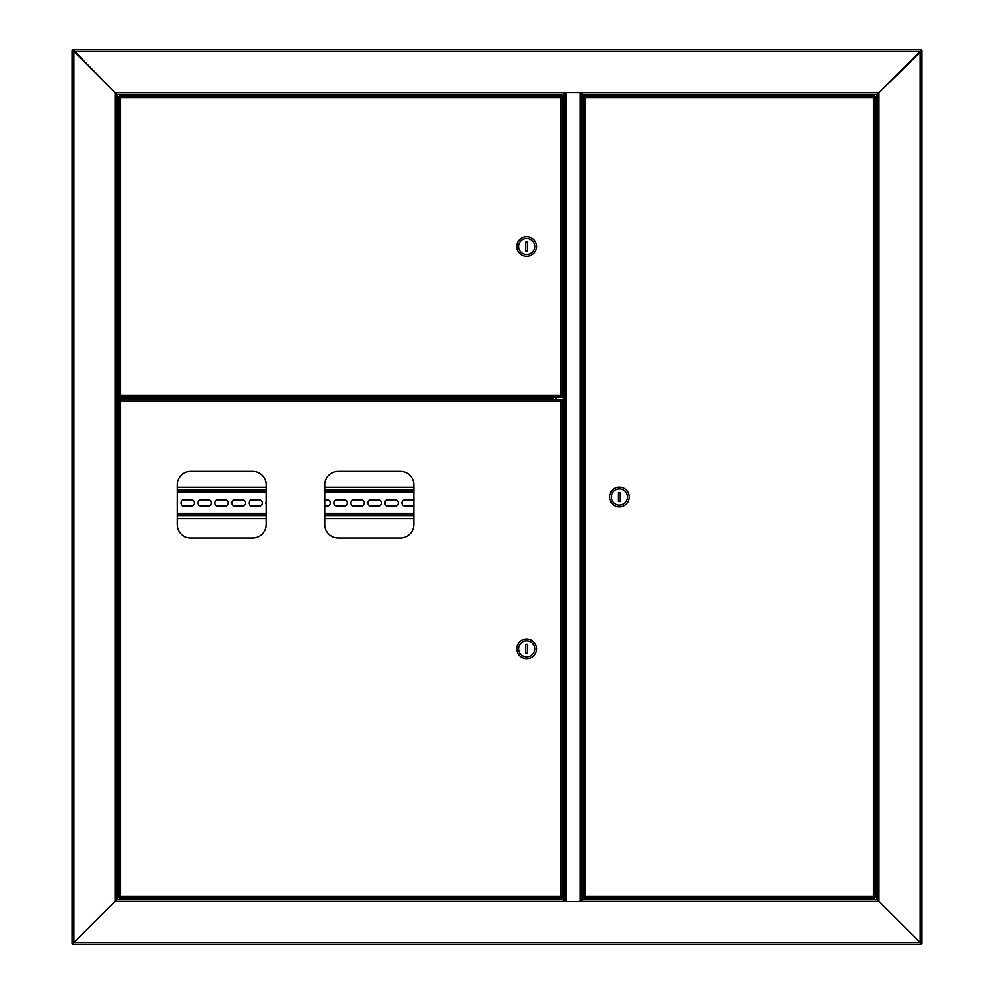 <?xml version="1.0" encoding="UTF-8"?>
<svg xmlns="http://www.w3.org/2000/svg" width="994" height="994" viewBox="0 0 994 994"><rect width="100%" height="100%" fill="white"/><g stroke="black" fill="none" stroke-linecap="round" stroke-linejoin="round"><path stroke-width="1.49" d="M124.846 898.924L124.846 899.57M121.206 397.699L117.69 397.699L117.69 94.43L116.795 94.43L116.795 397.699L117.69 397.699M117.69 899.57L117.69 399.489L123.331 399.489M117.69 399.489L116.795 399.489M921.04 49.7L920.146 51.489L921.04 49.7L72.96 49.7L73.854 51.489L72.065 50.595L73.854 51.489L73.854 942.511L116.795 899.57L116.795 94.43L115.006 92.641L116.795 94.43L563.871 94.43L563.871 92.641L878.994 92.641L877.205 94.43L877.205 899.57L878.994 901.359L877.205 899.57L582.211 899.57L582.211 901.359L563.871 901.359L563.871 899.57L116.795 899.57L115.006 901.359L115.006 92.641L563.871 92.641M921.935 943.405L920.146 942.511L921.935 943.405L921.935 50.595L920.146 51.489L73.854 51.489L115.006 92.641L72.96 49.7M72.065 50.595L72.065 943.405L73.854 942.511L72.065 943.405M563.871 901.359L115.006 901.359L73.854 942.511L920.146 942.511L921.04 944.3L920.146 942.511L920.146 51.489L878.994 92.641L878.994 901.359L920.146 942.511L878.994 901.359L582.211 901.359M582.211 92.641L582.211 94.43L877.205 94.43L921.935 50.595M877.205 94.43L876.31 94.43L876.31 899.57M590.038 96.045L590.038 94.43L876.31 94.43M137.284 94.43L123.231 94.43M474.101 94.43L141.036 94.43M129.021 95.325L555.82 95.325L555.82 94.43L475.977 94.43M590.262 94.43L590.262 95.325L864.979 95.325M590.262 96.045L590.262 95.325M555.82 95.325L555.82 96.045M582.211 92.753L581.987 901.247L581.987 92.753L565.884 92.753L565.884 901.247L564.095 901.247L564.095 92.753L565.884 92.641M582.211 901.247L565.884 901.359M556.044 899.57L556.044 897.955M556.044 399.762L556.044 396.979M556.044 96.045L556.044 94.43M590.038 897.955L590.038 899.57M867.004 899.57L856.716 899.57M852.964 899.57L590.262 899.57L590.262 898.675L864.979 898.675M129.021 898.675L555.82 898.675L555.82 899.57L475.977 899.57M472.225 899.57L141.036 899.57M137.284 899.57L126.996 899.57M921.04 944.3L72.96 944.3L73.854 942.511L72.96 944.3M590.262 897.955L590.262 898.675M125.02 899.57L125.02 898.924M555.82 898.675L555.82 897.955M116.795 399.265L130.214 399.265L130.214 397.923L116.795 397.923M460.682 398.867L460.682 399.762M461.576 398.867L461.576 399.762M487.52 399.762L487.52 398.867M486.625 399.762L486.625 398.867M152.579 399.762L152.579 398.867M151.684 399.762L151.684 398.867M592.586 897.955L586.771 897.955M868.88 897.955L872.521 897.955L868.88 897.955M874.285 897.955L873.453 896.439L874.285 897.955L584.286 897.955L585.118 896.439L583.602 897.271L585.118 896.439L873.453 896.439L873.453 97.561L874.969 96.729L873.453 97.561L585.118 97.561L584.286 96.045L874.285 96.045L873.453 97.561L874.285 96.045M584.286 897.955L585.118 896.439L585.118 97.561L584.286 96.045M874.347 897.271L873.453 896.439L874.347 897.271M874.969 897.271L874.969 96.729M584.223 96.729L585.118 97.561L584.223 96.729M583.602 96.729L583.602 897.271M867.091 94.43L865.252 95.076L871.216 95.076M866.818 95.337L872.521 95.076L870.669 94.43M868.88 96.045L872.521 96.045L872.521 95.076M868.073 898.924L872.521 898.924L865.252 898.924L867.091 899.57M629.227 497A9.841 9.841 0 0 0 619.386 487.159A9.841 9.841 0 0 0 609.546 497A9.841 9.841 0 0 0 619.386 506.841A9.841 9.841 0 0 0 629.227 497M627.438 497A8.051 8.051 0 0 0 619.386 488.949A8.051 8.051 0 0 0 611.335 497A8.051 8.051 0 0 0 619.386 505.051A8.051 8.051 0 0 0 627.438 497M618.492 492.527L618.492 501.473L620.281 501.473L620.281 492.527L618.492 492.527M123.331 94.43L123.331 95.076L128.748 95.076L126.909 94.43M125.741 95.076L127.456 95.076M553.496 96.045L559.311 96.045M119.715 96.045L120.547 97.561L119.715 96.045L561.796 96.045L560.964 97.561L562.48 96.729L560.964 97.561L120.547 97.561L120.547 395.463L119.031 396.295L120.547 395.463L560.964 395.463L561.796 396.979L119.715 396.979L120.547 395.463L119.715 396.979M561.796 96.045L560.964 97.561L560.964 395.463L561.796 396.979M119.653 96.729L120.547 97.561L119.653 96.729M119.031 96.729L119.031 396.295M561.858 396.295L560.964 395.463L561.858 396.295M562.48 396.295L562.48 96.729M128.748 397.948L121.206 397.687L128.748 397.948M516.855 246.512A9.841 9.841 0 0 0 526.696 256.353A9.841 9.841 0 0 0 536.536 246.512A9.841 9.841 0 0 0 526.696 236.671A9.841 9.841 0 0 0 516.855 246.512M518.644 246.512A8.051 8.051 0 0 0 526.696 254.563A8.051 8.051 0 0 0 534.747 246.512A8.051 8.051 0 0 0 526.696 238.461A8.051 8.051 0 0 0 518.644 246.512M527.59 250.985L527.59 242.039L525.801 242.039L525.801 250.985L527.59 250.985M553.496 897.955L559.311 897.955M252.774 471.33L190.6 471.33A13.419 13.419 0 0 0 177.18 484.749L177.18 524.559A13.419 13.419 0 0 0 190.6 537.978L252.774 537.978A13.419 13.419 0 0 0 266.193 524.559L266.193 484.749A13.419 13.419 0 0 0 252.774 471.33M400.383 471.33L338.208 471.33A13.419 13.419 0 0 0 324.789 484.749L324.789 524.559A13.419 13.419 0 0 0 338.208 537.978L400.383 537.978A13.419 13.419 0 0 0 413.802 524.559L413.802 484.749A13.419 13.419 0 0 0 400.383 471.33M119.715 399.762L120.547 401.278L119.715 399.762L561.796 399.762L560.964 401.278L562.48 400.445L560.964 401.278L120.547 401.278L120.547 896.439L119.031 897.271L120.547 896.439L560.964 896.439L561.796 897.955L119.715 897.955L120.547 896.439L119.715 897.955M561.796 399.762L560.964 401.278L560.964 896.439L561.796 897.955M119.653 400.445L120.547 401.278L119.653 400.445M119.031 400.445L119.031 897.271M561.858 897.271L560.964 896.439L561.858 897.271M562.48 897.271L562.48 400.445M516.855 648.858A9.841 9.841 0 0 0 526.696 658.699A9.841 9.841 0 0 0 536.536 648.858A9.841 9.841 0 0 0 526.696 639.018A9.841 9.841 0 0 0 516.855 648.858M518.644 648.858A8.051 8.051 0 0 0 526.696 656.91A8.051 8.051 0 0 0 534.747 648.858A8.051 8.051 0 0 0 526.696 640.807A8.051 8.051 0 0 0 518.644 648.858M527.59 653.331L527.59 644.385L525.801 644.385L525.801 653.331L527.59 653.331M121.479 898.924L128.748 898.924M122.784 898.924L127.456 898.924L122.784 898.924M130.214 398.867L552.937 398.867L552.192 397.339L553.72 398.072L553.72 396.979M552.937 398.234L130.214 398.234M553.086 396.979L553.086 398.072M149.001 398.867L149.001 399.762M483.941 398.867L483.941 399.762M464.26 398.867L464.26 399.762M413.802 491.744L324.789 491.744L413.802 491.744M266.193 491.744L177.18 491.744L266.193 491.744M177.18 514.109L266.193 514.109M324.789 514.109L413.802 514.109M177.18 501.883A3.131 3.131 0 0 1 177.18 503.97M337.041 506.058A3.131 3.131 0 0 1 333.909 502.927A3.131 3.131 0 0 1 337.041 499.796L344.197 499.796A3.131 3.131 0 0 1 347.328 502.927A3.131 3.131 0 0 1 344.197 506.058L337.041 506.058M354.038 506.058A3.131 3.131 0 0 1 350.907 502.927A3.131 3.131 0 0 1 354.038 499.796L361.195 499.796A3.131 3.131 0 0 1 364.326 502.927A3.131 3.131 0 0 1 361.195 506.058L354.038 506.058M371.035 506.058A3.131 3.131 0 0 1 367.904 502.927A3.131 3.131 0 0 1 371.035 499.796L378.192 499.796A3.131 3.131 0 0 1 381.323 502.927A3.131 3.131 0 0 1 378.192 506.058L371.035 506.058M388.033 506.058A3.131 3.131 0 0 1 384.902 502.927A3.131 3.131 0 0 1 388.033 499.796L395.19 499.796A3.131 3.131 0 0 1 398.321 502.927A3.131 3.131 0 0 1 395.19 506.058L388.033 506.058M413.802 505.611A3.131 3.131 0 0 1 412.187 506.058L405.03 506.058A3.131 3.131 0 0 1 401.899 502.927A3.131 3.131 0 0 1 405.03 499.796L412.187 499.796A3.131 3.131 0 0 1 413.802 500.243M184.064 506.058A3.131 3.131 0 0 1 180.933 502.927A3.131 3.131 0 0 1 184.064 499.796L191.221 499.796A3.131 3.131 0 0 1 194.352 502.927A3.131 3.131 0 0 1 191.221 506.058L184.064 506.058M201.061 506.058A3.131 3.131 0 0 1 197.93 502.927A3.131 3.131 0 0 1 201.061 499.796L208.218 499.796A3.131 3.131 0 0 1 211.349 502.927A3.131 3.131 0 0 1 208.218 506.058L201.061 506.058M218.059 506.058A3.131 3.131 0 0 1 214.928 502.927A3.131 3.131 0 0 1 218.059 499.796L225.216 499.796A3.131 3.131 0 0 1 228.347 502.927A3.131 3.131 0 0 1 225.216 506.058L218.059 506.058M235.056 506.058A3.131 3.131 0 0 1 231.925 502.927A3.131 3.131 0 0 1 235.056 499.796L242.213 499.796A3.131 3.131 0 0 1 245.344 502.927A3.131 3.131 0 0 1 242.213 506.058L235.056 506.058M252.054 506.058A3.131 3.131 0 0 1 248.922 502.927A3.131 3.131 0 0 1 252.054 499.796L259.21 499.796A3.131 3.131 0 0 1 262.341 502.927A3.131 3.131 0 0 1 259.21 506.058L252.054 506.058M266.193 504.194A3.131 3.131 0 0 1 266.193 501.659M324.789 499.796L327.2 499.796A3.131 3.131 0 0 1 330.331 502.927A3.131 3.131 0 0 1 327.2 506.058L324.789 506.058M177.18 518.582L266.193 518.582M324.789 518.582L413.802 518.582M413.802 487.271L324.789 487.271M266.193 487.271L177.18 487.271M580.198 901.247L580.198 92.753M563.2 94.43L563.2 899.57M582.882 899.57L582.882 94.43M485.731 398.867L485.731 399.762M462.471 399.762L462.471 398.867M150.79 398.867L150.79 399.762M865.252 96.045L872.794 95.772M864.979 95.772L872.794 95.337M864.979 898.228L872.794 898.663L865.252 897.955M129.021 95.772L121.206 95.337L128.748 96.045M128.748 396.979L121.206 397.687M128.748 897.955L121.206 898.663M552.192 396.979L129.021 397.339M131.556 398.867L131.556 399.762M146.764 399.762L146.764 398.867M466.497 398.867L466.497 399.762M481.705 399.762L481.705 398.867M413.802 513.215L324.789 513.215M266.193 513.215L177.18 513.215M177.18 492.639L266.193 492.639M324.789 492.639L413.802 492.639M177.18 515.898L266.193 515.898M324.789 515.898L413.802 515.898M413.802 489.955L324.789 489.955M266.193 489.955L177.18 489.955M870.669 899.57L870.669 898.924"/></g></svg>
